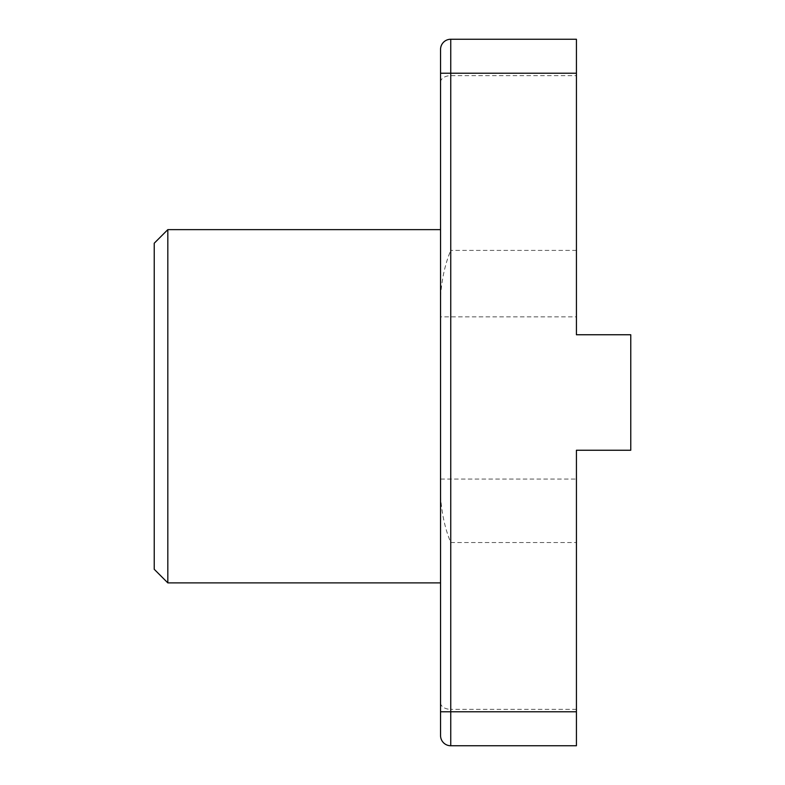 <?xml version="1.0" encoding="UTF-8"?>
<svg xmlns="http://www.w3.org/2000/svg" width="785" height="785" viewBox="0 0 785 785"><rect width="100%" height="100%" fill="white"/><g stroke="black" fill="none" stroke-linecap="round" stroke-linejoin="round"><path stroke-width="0.59" stroke-dasharray="3.92 2.94" d="M576.426 334.93L630.767 334.93L630.767 450.07L576.426 450.07L576.426 479.066L440.552 479.066L440.552 735.565A10.185 10.185 0 0 0 450.747 745.75L576.426 745.75L576.426 479.066M440.552 582.882L440.552 229.632L440.552 582.882L167.823 582.882L167.823 229.632L440.552 229.632L440.552 316.865L576.426 316.865L576.426 334.753L630.767 334.93M576.426 450.07L630.767 450.07M440.552 316.865L440.552 479.066M167.823 229.632L154.233 243.222L154.233 569.292L167.823 582.882M440.552 296.495C441.769 279.097 445.173 263.731 450.747 250.395L450.747 39.25A10.185 10.185 0 0 0 440.552 49.435L440.552 73.221M576.426 316.865L576.426 39.25M576.426 709.346L450.747 709.346L450.747 542.523C445.173 529.188 441.769 513.822 440.552 496.424M576.426 250.395L450.747 250.395M440.552 82.199A10.185 6.555 0 0 1 450.747 75.654L576.426 75.654M450.747 542.523L576.426 542.523M440.552 735.565A10.185 10.185 0 0 0 450.747 745.75L450.747 709.346A10.185 6.555 0 0 1 440.552 702.801M440.552 49.435A10.185 10.185 0 0 1 450.747 39.25"/><path stroke-width="1.18" d="M630.767 334.753L630.767 450.247L576.426 450.247L576.426 745.75L450.747 745.75A10.185 10.185 0 0 1 440.552 735.565L440.552 49.435A10.185 10.185 0 0 1 450.747 39.25L576.426 39.25L576.426 334.753L630.767 334.753M440.552 582.882L167.823 582.882L167.823 229.632L440.552 229.632L440.552 73.221L450.747 73.221L450.747 711.779L576.426 711.779M167.823 582.882L154.233 569.292L154.233 243.222L167.823 229.632M576.426 39.25L450.747 39.25L450.747 73.221L576.426 73.221M440.552 711.779L450.747 711.779L450.747 745.75"/></g></svg>
